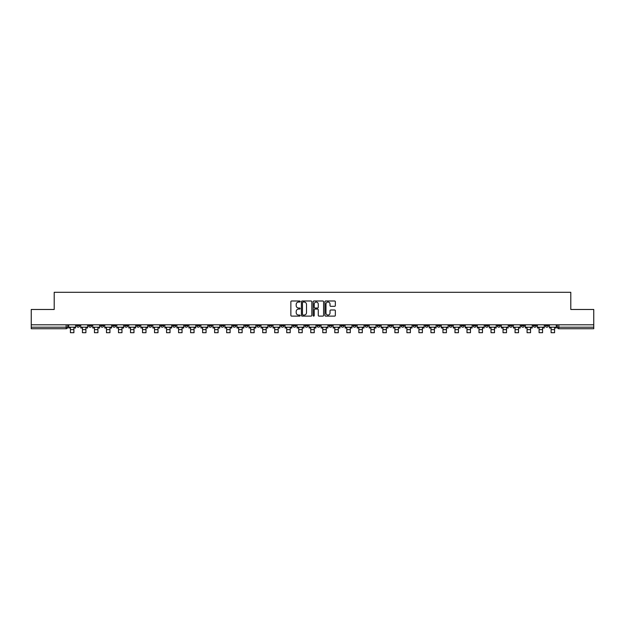 <?xml version="1.0" encoding="UTF-8"?>
<svg xmlns="http://www.w3.org/2000/svg" width="625" height="625" viewBox="0 0 625 625"><rect width="100%" height="100%" fill="white"/><g stroke="black" fill="none" stroke-linecap="round" stroke-linejoin="round"><path stroke-width="0.94" d="M300.172 301.523A0.531 0.531 0 0 0 299.648 300.992L291.609 300.992A0.758 0.758 0 0 0 290.859 301.75L290.859 315.359A0.758 0.758 0 0 0 291.609 316.117L299.648 316.117A0.531 0.531 0 0 0 300.172 315.586A0.531 0.531 0 0 0 299.648 315.055L298.609 315.055A2.422 2.422 0 0 1 296.188 312.633L296.188 311.5A2.422 2.422 0 0 1 298.609 309.078L299.648 309.078A0.531 0.531 0 0 0 300.172 308.555A0.531 0.531 0 0 0 299.648 308.023L298.609 308.023A2.422 2.422 0 0 1 296.188 305.602L296.188 304.469A2.422 2.422 0 0 1 298.609 302.047L299.648 302.047A0.531 0.531 0 0 0 300.172 301.523M473.195 324.805L473.195 325.656L476.273 325.656A1.539 1.539 0 0 1 474.734 327.195A1.539 1.539 0 0 1 473.195 325.656L473.195 324.805M401.086 324.805L401.086 325.656L404.172 325.656A1.539 1.539 0 0 1 402.633 327.195A1.539 1.539 0 0 1 401.086 325.656L401.086 324.805M389.07 324.805L389.07 325.656L392.156 325.656A1.539 1.539 0 0 1 390.609 327.195A1.539 1.539 0 0 1 389.07 325.656L389.07 324.805M316.969 324.805L316.969 325.656L320.047 325.656A1.539 1.539 0 0 1 318.508 327.195A1.539 1.539 0 0 1 316.969 325.656L316.969 324.805M304.953 324.805L304.953 325.656L308.031 325.656A1.539 1.539 0 0 1 306.492 327.195A1.539 1.539 0 0 1 304.953 325.656L304.953 324.805M292.93 324.805L292.93 325.656L296.016 325.656A1.539 1.539 0 0 1 294.477 327.195A1.539 1.539 0 0 1 292.93 325.656L292.93 324.805M268.898 324.805L268.898 325.656L271.977 325.656A1.539 1.539 0 0 1 270.438 327.195A1.539 1.539 0 0 1 268.898 325.656L268.898 324.805M244.867 325.656L244.867 324.805L244.867 325.656A1.539 1.539 0 0 0 246.406 327.195A1.539 1.539 0 0 1 244.867 325.656L247.945 325.656A1.539 1.539 0 0 1 246.406 327.195A1.539 1.539 0 0 0 247.945 325.656L247.945 324.805L247.945 325.656M232.844 325.656L232.844 324.805L232.844 325.656A1.539 1.539 0 0 0 234.391 327.195A1.539 1.539 0 0 1 232.844 325.656L235.93 325.656A1.539 1.539 0 0 1 234.391 327.195M220.828 325.656L220.828 324.805L220.828 325.656A1.539 1.539 0 0 0 222.367 327.195A1.539 1.539 0 0 1 220.828 325.656L223.914 325.656A1.539 1.539 0 0 1 222.367 327.195A1.539 1.539 0 0 0 223.914 325.656L223.914 324.805L223.914 325.656M208.812 324.805L208.812 325.656L211.891 325.656A1.539 1.539 0 0 1 210.352 327.195A1.539 1.539 0 0 1 208.812 325.656L208.812 324.805M196.797 324.805L196.797 325.656L199.875 325.656A1.539 1.539 0 0 1 198.336 327.195A1.539 1.539 0 0 1 196.797 325.656L196.797 324.805M184.781 324.805L184.781 325.656L187.859 325.656A1.539 1.539 0 0 1 186.32 327.195A1.539 1.539 0 0 1 184.781 325.656L184.781 324.805M172.758 325.656L172.758 324.805L172.758 325.656A1.539 1.539 0 0 0 174.305 327.195A1.539 1.539 0 0 1 172.758 325.656L175.844 325.656A1.539 1.539 0 0 1 174.305 327.195M148.727 325.656L148.727 324.805L148.727 325.656A1.539 1.539 0 0 0 150.266 327.195A1.539 1.539 0 0 1 148.727 325.656L151.805 325.656A1.539 1.539 0 0 1 150.266 327.195A1.539 1.539 0 0 0 151.805 325.656L151.805 324.805L151.805 325.656M136.711 325.656L136.711 324.805L136.711 325.656A1.539 1.539 0 0 0 138.25 327.195A1.539 1.539 0 0 1 136.711 325.656L139.789 325.656A1.539 1.539 0 0 1 138.25 327.195A1.539 1.539 0 0 0 139.789 325.656L139.789 324.805L139.789 325.656M124.695 325.656L124.695 324.805L124.695 325.656A1.539 1.539 0 0 0 126.234 327.195A1.539 1.539 0 0 1 124.695 325.656L127.773 325.656A1.539 1.539 0 0 1 126.234 327.195A1.539 1.539 0 0 0 127.773 325.656L127.773 324.805L127.773 325.656M112.672 325.656L112.672 324.805L112.672 325.656A1.539 1.539 0 0 0 114.219 327.195A1.539 1.539 0 0 1 112.672 325.656L115.758 325.656A1.539 1.539 0 0 1 114.219 327.195M100.656 325.656L100.656 324.805L100.656 325.656A1.539 1.539 0 0 0 102.195 327.195A1.539 1.539 0 0 1 100.656 325.656L103.742 325.656A1.539 1.539 0 0 1 102.195 327.195A1.539 1.539 0 0 0 103.742 325.656L103.742 324.805L103.742 325.656M88.641 325.656L88.641 324.805L88.641 325.656A1.539 1.539 0 0 0 90.18 327.195A1.539 1.539 0 0 1 88.641 325.656L91.719 325.656A1.539 1.539 0 0 1 90.18 327.195A1.539 1.539 0 0 0 91.719 325.656L91.719 324.805L91.719 325.656M334.602 306.32A0.758 0.758 0 0 0 335.352 305.562L335.352 301.75A0.758 0.758 0 0 0 334.602 300.992L325.672 300.992A0.758 0.758 0 0 0 324.922 301.75L324.922 315.359A0.758 0.758 0 0 0 325.672 316.117L334.602 316.117A0.758 0.758 0 0 0 335.352 315.359L335.352 310.742A0.758 0.758 0 0 0 334.602 309.992L330.781 309.992A0.758 0.758 0 0 0 330.023 310.742L330.023 313.031A2.023 2.023 0 0 1 328 315.055A2.023 2.023 0 0 1 325.977 313.031L325.977 304.07A2.023 2.023 0 0 1 328 302.047A2.023 2.023 0 0 1 330.023 304.07L330.023 305.562A0.758 0.758 0 0 0 330.781 306.32L334.602 306.32M31.25 324.805L31.25 309.477L54.203 309.477L54.203 292.297L570.797 292.297L570.797 309.477L593.75 309.477L593.75 324.805L31.25 324.805L31.25 327.195L67.688 327.195L67.688 324.805L67.688 327.195A1.539 1.539 0 0 1 66.148 328.734L31.25 328.734L31.25 327.195M311.836 301.75A0.758 0.758 0 0 0 311.086 300.992L302.156 300.992A0.758 0.758 0 0 0 301.406 301.75L301.406 315.359A0.758 0.758 0 0 0 302.156 316.117L311.086 316.117A0.758 0.758 0 0 0 311.836 315.359L311.836 301.75M313.914 300.992L322.844 300.992A0.758 0.758 0 0 1 323.594 301.75L323.594 315.359A0.758 0.758 0 0 1 322.844 316.117L319.023 316.117A0.758 0.758 0 0 1 318.266 315.359L318.266 309.836A0.758 0.758 0 0 0 317.508 309.078L314.977 309.078A0.758 0.758 0 0 0 314.219 309.836L314.219 315.586A0.531 0.531 0 0 1 313.688 316.117A0.531 0.531 0 0 1 313.164 315.586L313.164 301.75A0.758 0.758 0 0 1 313.914 300.992M557.312 324.805L557.312 327.195L593.75 327.195L593.75 328.734L558.852 328.734A1.539 1.539 0 0 1 557.312 327.195A1.539 1.539 0 0 0 558.852 328.734L558.852 324.805M593.75 324.805L593.75 327.195M548.375 324.805L548.375 325.656A1.539 1.539 0 0 1 546.836 327.195A1.539 1.539 0 0 1 545.297 325.656L548.375 325.656M545.297 324.805L545.297 325.656M536.359 325.656L536.359 324.805L536.359 325.656A1.539 1.539 0 0 1 534.82 327.195A1.539 1.539 0 0 1 533.281 325.656L536.359 325.656A1.539 1.539 0 0 1 534.82 327.195M533.281 324.805L533.281 325.656M524.344 324.805L524.344 325.656A1.539 1.539 0 0 1 522.805 327.195A1.539 1.539 0 0 1 521.258 325.656A1.539 1.539 0 0 0 522.805 327.195M521.258 324.805L521.258 325.656L524.344 325.656M512.328 324.805L512.328 325.656A1.539 1.539 0 0 1 510.781 327.195A1.539 1.539 0 0 1 509.242 325.656L512.328 325.656A1.539 1.539 0 0 1 510.781 327.195M509.242 324.805L509.242 325.656M500.305 324.805L500.305 325.656A1.539 1.539 0 0 1 498.766 327.195A1.539 1.539 0 0 1 497.227 325.656A1.539 1.539 0 0 0 498.766 327.195M497.227 324.805L497.227 325.656L500.305 325.656M488.289 324.805L488.289 325.656A1.539 1.539 0 0 1 486.75 327.195A1.539 1.539 0 0 1 485.211 325.656L488.289 325.656M485.211 324.805L485.211 325.656M476.273 324.805L476.273 325.656A1.539 1.539 0 0 1 474.734 327.195M464.258 324.805L464.258 325.656A1.539 1.539 0 0 1 462.719 327.195A1.539 1.539 0 0 1 461.172 325.656L464.258 325.656M461.172 324.805L461.172 325.656M452.242 324.805L452.242 325.656A1.539 1.539 0 0 1 450.695 327.195A1.539 1.539 0 0 1 449.156 325.656L452.242 325.656M449.156 324.805L449.156 325.656M440.219 324.805L440.219 325.656A1.539 1.539 0 0 1 438.68 327.195A1.539 1.539 0 0 1 437.141 325.656A1.539 1.539 0 0 0 438.68 327.195M437.141 324.805L437.141 325.656L440.219 325.656M428.203 324.805L428.203 325.656A1.539 1.539 0 0 1 426.664 327.195A1.539 1.539 0 0 1 425.125 325.656L428.203 325.656M425.125 324.805L425.125 325.656M416.188 324.805L416.188 325.656A1.539 1.539 0 0 1 414.648 327.195A1.539 1.539 0 0 1 413.109 325.656L416.188 325.656M413.109 324.805L413.109 325.656M404.172 324.805L404.172 325.656M392.156 324.805L392.156 325.656L392.156 324.805M380.133 324.805L380.133 325.656A1.539 1.539 0 0 1 378.594 327.195A1.539 1.539 0 0 1 377.055 325.656L380.133 325.656M377.055 324.805L377.055 325.656M368.117 324.805L368.117 325.656A1.539 1.539 0 0 1 366.578 327.195A1.539 1.539 0 0 1 365.039 325.656L368.117 325.656M365.039 324.805L365.039 325.656M356.102 324.805L356.102 325.656A1.539 1.539 0 0 1 354.562 327.195A1.539 1.539 0 0 1 353.023 325.656L356.102 325.656M353.023 324.805L353.023 325.656M344.086 324.805L344.086 325.656A1.539 1.539 0 0 1 342.547 327.195A1.539 1.539 0 0 1 341 325.656L344.086 325.656M341 324.805L341 325.656M332.07 324.805L332.07 325.656A1.539 1.539 0 0 1 330.523 327.195A1.539 1.539 0 0 1 328.984 325.656L332.07 325.656M328.984 324.805L328.984 325.656M320.047 324.805L320.047 325.656A1.539 1.539 0 0 1 318.508 327.195M308.031 324.805L308.031 325.656M296.016 325.656L296.016 324.805L296.016 325.656A1.539 1.539 0 0 1 294.477 327.195M284 324.805L284 325.656A1.539 1.539 0 0 1 282.453 327.195A1.539 1.539 0 0 1 280.914 325.656A1.539 1.539 0 0 0 282.453 327.195A1.539 1.539 0 0 0 284 325.656L280.914 325.656L280.914 324.805M271.977 325.656L271.977 324.805L271.977 325.656A1.539 1.539 0 0 1 270.438 327.195M259.961 324.805L259.961 325.656A1.539 1.539 0 0 1 258.422 327.195A1.539 1.539 0 0 1 256.883 325.656A1.539 1.539 0 0 0 258.422 327.195M256.883 324.805L256.883 325.656L259.961 325.656M235.93 324.805L235.93 325.656L235.93 324.805M211.891 325.656L211.891 324.805L211.891 325.656A1.539 1.539 0 0 1 210.352 327.195M199.875 325.656L199.875 324.805L199.875 325.656A1.539 1.539 0 0 1 198.336 327.195M187.859 325.656L187.859 324.805L187.859 325.656A1.539 1.539 0 0 1 186.32 327.195M175.844 324.805L175.844 325.656L175.844 324.805M163.828 325.656L163.828 324.805L163.828 325.656A1.539 1.539 0 0 1 162.281 327.195A1.539 1.539 0 0 1 160.742 325.656L163.828 325.656A1.539 1.539 0 0 1 162.281 327.195M160.742 324.805L160.742 325.656M115.758 324.805L115.758 325.656L115.758 324.805M79.703 324.805L79.703 325.656A1.539 1.539 0 0 1 78.164 327.195A1.539 1.539 0 0 1 76.625 325.656A1.539 1.539 0 0 0 78.164 327.195A1.539 1.539 0 0 0 79.703 325.656L79.703 324.805M76.625 324.805L76.625 325.656L79.703 325.656M66.148 324.805L66.148 328.734A1.539 1.539 0 0 0 67.688 327.195M302.992 302.047A0.531 0.531 0 0 0 302.461 302.578L302.461 314.523A0.531 0.531 0 0 0 302.992 315.055L304.086 315.055A2.422 2.422 0 0 0 306.508 312.633L306.508 304.469A2.422 2.422 0 0 0 304.086 302.047L302.992 302.047M318.266 304.109A2.023 2.023 0 0 0 316.242 302.086A2.023 2.023 0 0 0 314.219 304.109L314.219 307.266A0.758 0.758 0 0 0 314.977 308.023L317.508 308.023A0.758 0.758 0 0 0 318.266 307.266L318.266 304.109M68.727 327.195L75.586 327.195L75.586 327.961L73.891 327.961L73.891 332.703L70.422 332.703L70.422 327.961L68.727 327.961L68.727 324.805M75.586 327.195L75.586 324.805M80.742 327.195L87.602 327.195L87.602 327.961L85.906 327.961L85.906 332.703L82.438 332.703L82.438 327.961L80.742 327.961L80.742 324.805M87.602 327.195L87.602 324.805M92.758 327.195L99.617 327.195L99.617 327.961L97.922 327.961L97.922 332.703L94.453 332.703L94.453 327.961L92.758 327.961L92.758 324.805M99.617 327.195L99.617 324.805M104.781 327.195L111.633 327.195L111.633 327.961L109.938 327.961L109.938 332.703L106.477 332.703L106.477 327.961L104.781 327.961L104.781 324.805M111.633 327.195L111.633 324.805M116.797 327.195L123.648 327.195L123.648 327.961L121.961 327.961L121.961 332.703L118.492 332.703L118.492 327.961L116.797 327.961L116.797 324.805M123.648 327.195L123.648 324.805M128.812 327.195L135.672 327.195L135.672 327.961L133.977 327.961L133.977 332.703L130.508 332.703L130.508 327.961L128.812 327.961L128.812 324.805M135.672 327.195L135.672 324.805M140.828 327.195L147.688 327.195L147.688 327.961L145.992 327.961L145.992 332.703L142.523 332.703L142.523 327.961L140.828 327.961L140.828 324.805M147.688 327.195L147.688 324.805M152.852 327.195L159.703 327.195L159.703 327.961L158.008 327.961L158.008 332.703L154.539 332.703L154.539 327.961L152.852 327.961L152.852 324.805M159.703 327.195L159.703 324.805M164.867 327.195L171.719 327.195L171.719 327.961L170.023 327.961L170.023 332.703L166.562 332.703L166.562 327.961L164.867 327.961L164.867 324.805M171.719 327.195L171.719 324.805M176.883 327.195L183.734 327.195L183.734 327.961L182.047 327.961L182.047 332.703L178.578 332.703L178.578 327.961L176.883 327.961L176.883 324.805M183.734 327.195L183.734 324.805M188.898 327.195L195.758 327.195L195.758 327.961L194.062 327.961L194.062 332.703L190.594 332.703L190.594 327.961L188.898 327.961L188.898 324.805M195.758 327.195L195.758 324.805M200.914 327.195L207.773 327.195L207.773 327.961L206.078 327.961L206.078 332.703L202.609 332.703L202.609 327.961L200.914 327.961L200.914 324.805M207.773 327.195L207.773 324.805M212.938 327.195L219.789 327.195L219.789 327.961L218.094 327.961L218.094 332.703L214.625 332.703L214.625 327.961L212.938 327.961L212.938 324.805M219.789 327.195L219.789 324.805M224.953 327.195L231.805 327.195L231.805 327.961L230.109 327.961L230.109 332.703L226.648 332.703L226.648 327.961L224.953 327.961L224.953 324.805M231.805 327.195L231.805 324.805M236.969 327.195L243.828 327.195L243.828 327.961L242.133 327.961L242.133 332.703L238.664 332.703L238.664 327.961L236.969 327.961L236.969 324.805M243.828 327.195L243.828 324.805M248.984 327.195L255.844 327.195L255.844 327.961L254.148 327.961L254.148 332.703L250.68 332.703L250.68 327.961L248.984 327.961L248.984 324.805M255.844 327.195L255.844 324.805M261 327.195L267.859 327.195L267.859 327.961L266.164 327.961L266.164 332.703L262.695 332.703L262.695 327.961L261 327.961L261 324.805M267.859 327.195L267.859 324.805M273.023 327.195L279.875 327.195L279.875 327.961L278.18 327.961L278.18 332.703L274.719 332.703L274.719 327.961L273.023 327.961L273.023 324.805M279.875 327.195L279.875 324.805M285.039 327.195L291.891 327.195L291.891 327.961L290.195 327.961L290.195 332.703L286.734 332.703L286.734 327.961L285.039 327.961L285.039 324.805M291.891 327.195L291.891 324.805M297.055 327.195L303.914 327.195L303.914 327.961L302.219 327.961L302.219 332.703L298.75 332.703L298.75 327.961L297.055 327.961L297.055 324.805M303.914 327.195L303.914 324.805M309.07 327.195L315.93 327.195L315.93 327.961L314.234 327.961L314.234 332.703L310.766 332.703L310.766 327.961L309.07 327.961L309.07 324.805M315.93 327.195L315.93 324.805M321.086 327.195L327.945 327.195L327.945 327.961L326.25 327.961L326.25 332.703L322.781 332.703L322.781 327.961L321.086 327.961L321.086 324.805M327.945 327.195L327.945 324.805M333.109 327.195L339.961 327.195L339.961 327.961L338.266 327.961L338.266 332.703L334.805 332.703L334.805 327.961L333.109 327.961L333.109 324.805M339.961 327.195L339.961 324.805M345.125 327.195L351.977 327.195L351.977 327.961L350.281 327.961L350.281 332.703L346.82 332.703L346.82 327.961L345.125 327.961L345.125 324.805M351.977 327.195L351.977 324.805M357.141 327.195L364 327.195L364 327.961L362.305 327.961L362.305 332.703L358.836 332.703L358.836 327.961L357.141 327.961L357.141 324.805M364 327.195L364 324.805M369.156 327.195L376.016 327.195L376.016 327.961L374.32 327.961L374.32 332.703L370.852 332.703L370.852 327.961L369.156 327.961L369.156 324.805M376.016 327.195L376.016 324.805M381.172 327.195L388.031 327.195L388.031 327.961L386.336 327.961L386.336 332.703L382.867 332.703L382.867 327.961L381.172 327.961L381.172 324.805M388.031 327.195L388.031 324.805M393.195 327.195L400.047 327.195L400.047 327.961L398.352 327.961L398.352 332.703L394.891 332.703L394.891 327.961L393.195 327.961L393.195 324.805M400.047 327.195L400.047 324.805M405.211 327.195L412.063 327.195L412.063 327.961L410.375 327.961L410.375 332.703L406.906 332.703L406.906 327.961L405.211 327.961L405.211 324.805M412.063 327.195L412.063 324.805M417.227 327.195L424.086 327.195L424.086 327.961L422.391 327.961L422.391 332.703L418.922 332.703L418.922 327.961L417.227 327.961L417.227 324.805M424.086 327.195L424.086 324.805M429.242 327.195L436.102 327.195L436.102 327.961L434.406 327.961L434.406 332.703L430.938 332.703L430.938 327.961L429.242 327.961L429.242 324.805M436.102 327.195L436.102 324.805M441.266 327.195L448.117 327.195L448.117 327.961L446.422 327.961L446.422 332.703L442.953 332.703L442.953 327.961L441.266 327.961L441.266 324.805M448.117 327.195L448.117 324.805M453.281 327.195L460.133 327.195L460.133 327.961L458.437 327.961L458.437 332.703L454.977 332.703L454.977 327.961L453.281 327.961L453.281 324.805M460.133 327.195L460.133 324.805M465.297 327.195L472.148 327.195L472.148 327.961L470.461 327.961L470.461 332.703L466.992 332.703L466.992 327.961L465.297 327.961L465.297 324.805M472.148 327.195L472.148 324.805M477.312 327.195L484.172 327.195L484.172 327.961L482.477 327.961L482.477 332.703L479.008 332.703L479.008 327.961L477.312 327.961L477.312 324.805M484.172 327.195L484.172 324.805M489.328 327.195L496.188 327.195L496.188 327.961L494.492 327.961L494.492 332.703L491.023 332.703L491.023 327.961L489.328 327.961L489.328 324.805M496.188 327.195L496.188 324.805M501.352 327.195L508.203 327.195L508.203 327.961L506.508 327.961L506.508 332.703L503.039 332.703L503.039 327.961L501.352 327.961L501.352 324.805M508.203 327.195L508.203 324.805M513.367 327.195L520.219 327.195L520.219 327.961L518.523 327.961L518.523 332.703L515.062 332.703L515.062 327.961L513.367 327.961L513.367 324.805M520.219 327.195L520.219 324.805M525.383 327.195L532.242 327.195L532.242 327.961L530.547 327.961L530.547 332.703L527.078 332.703L527.078 327.961L525.383 327.961L525.383 324.805M532.242 327.195L532.242 324.805M537.398 327.195L544.258 327.195L544.258 327.961L542.562 327.961L542.562 332.703L539.094 332.703L539.094 327.961L537.398 327.961L537.398 324.805M544.258 327.195L544.258 324.805M549.414 327.195L556.273 327.195L556.273 327.961L554.578 327.961L554.578 332.703L551.109 332.703L551.109 327.961L549.414 327.961L549.414 324.805M556.273 327.195L556.273 324.805M70.422 329.617L73.891 329.617M70.422 332.703L73.891 332.703M82.438 329.617L85.906 329.617M82.438 332.703L85.906 332.703M94.453 329.617L97.922 329.617M94.453 332.703L97.922 332.703M106.477 329.617L109.938 329.617M106.477 332.703L109.938 332.703M118.492 329.617L121.961 329.617M118.492 332.703L121.961 332.703M130.508 329.617L133.977 329.617M130.508 332.703L133.977 332.703M142.523 329.617L145.992 329.617M142.523 332.703L145.992 332.703M154.539 329.617L158.008 329.617M154.539 332.703L158.008 332.703M166.562 329.617L170.023 329.617M166.562 332.703L170.023 332.703M178.578 329.617L182.047 329.617M178.578 332.703L182.047 332.703M190.594 329.617L194.062 329.617M190.594 332.703L194.062 332.703M202.609 329.617L206.078 329.617M202.609 332.703L206.078 332.703M214.625 329.617L218.094 329.617M214.625 332.703L218.094 332.703M226.648 329.617L230.109 329.617M226.648 332.703L230.109 332.703M238.664 329.617L242.133 329.617M238.664 332.703L242.133 332.703M250.68 329.617L254.148 329.617M250.68 332.703L254.148 332.703M262.695 329.617L266.164 329.617M262.695 332.703L266.164 332.703M274.719 329.617L278.18 329.617M274.719 332.703L278.18 332.703M286.734 329.617L290.195 329.617M286.734 332.703L290.195 332.703M298.75 329.617L302.219 329.617M298.75 332.703L302.219 332.703M310.766 329.617L314.234 329.617M310.766 332.703L314.234 332.703M322.781 329.617L326.25 329.617M322.781 332.703L326.25 332.703M334.805 329.617L338.266 329.617M334.805 332.703L338.266 332.703M346.82 329.617L350.281 329.617M346.82 332.703L350.281 332.703M358.836 329.617L362.305 329.617M358.836 332.703L362.305 332.703M370.852 329.617L374.32 329.617M370.852 332.703L374.32 332.703M382.867 329.617L386.336 329.617M382.867 332.703L386.336 332.703M394.891 329.617L398.352 329.617M394.891 332.703L398.352 332.703M406.906 329.617L410.375 329.617M406.906 332.703L410.375 332.703M418.922 329.617L422.391 329.617M418.922 332.703L422.391 332.703M430.938 329.617L434.406 329.617M430.938 332.703L434.406 332.703M442.953 329.617L446.422 329.617M442.953 332.703L446.422 332.703M454.977 329.617L458.437 329.617M454.977 332.703L458.437 332.703M466.992 329.617L470.461 329.617M466.992 332.703L470.461 332.703M479.008 329.617L482.477 329.617M479.008 332.703L482.477 332.703M491.023 329.617L494.492 329.617M491.023 332.703L494.492 332.703M503.039 329.617L506.508 329.617M503.039 332.703L506.508 332.703M515.062 329.617L518.523 329.617M515.062 332.703L518.523 332.703M527.078 329.617L530.547 329.617M527.078 332.703L530.547 332.703M539.094 329.617L542.562 329.617M539.094 332.703L542.562 332.703M551.109 329.617L554.578 329.617M551.109 332.703L554.578 332.703"/></g></svg>
